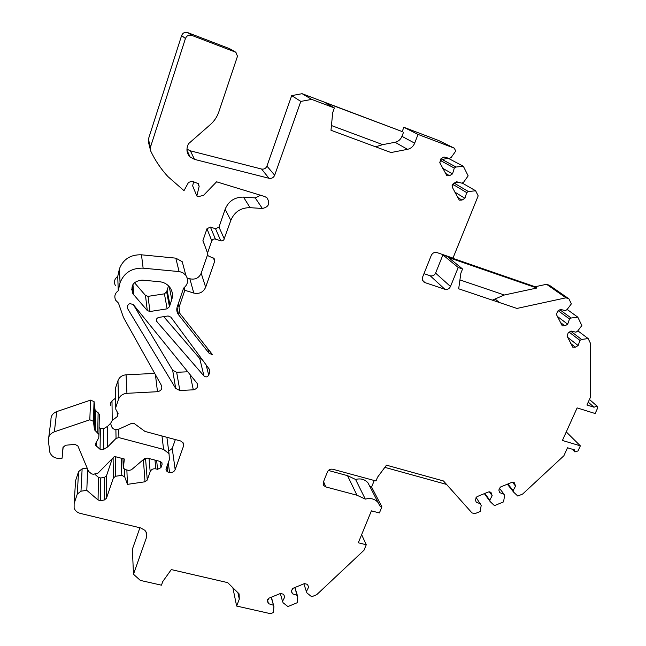 <?xml version="1.0" encoding="UTF-8"?>
<svg xmlns="http://www.w3.org/2000/svg" width="646" height="646" viewBox="0 0 646 646"><rect width="100%" height="100%" fill="white"/><g stroke="black" fill="none" stroke-linecap="round" stroke-linejoin="round"><path stroke-width="0.97" d="M569.174 332.173L579.955 340.426L581.578 339.449L588.159 338.569L590.323 343.034L590.646 396.838L586.939 404.994L594.005 407.206L597.106 406.156L597.526 408.312L595.144 413.521L577.12 407.892L562.408 440.459L580.358 445.845L566.267 431.916M323.557 481.666L325.826 486.939L356.972 495.224L365.305 499.116C370.651 497.759 374.93 498.914 378.16 502.588L379.864 505.915L381.899 506.868L379.388 512.948L371.402 510.857L358.312 542.769L366.258 544.772L361.631 534.662M156.607 318.995L157.01 321.773L203.991 376.004L199.719 358.433L201.964 359.305M163.729 316.637L199.719 358.433M186.952 150.211L190.053 156.921C187.195 153.958 186.323 150.51 187.429 146.577L188.317 143.897L210.386 124.565C214.319 121.085 217.145 116.821 218.865 111.782L237.51 56.186L235.661 52.189L191.854 35.409C188.834 34.593 186.686 35.627 185.434 38.51L150.453 147.215L150.671 150.97C155.169 160.458 160.927 168.994 167.928 176.592L184.005 190.659L188.462 182.495L191.951 181.163L198.379 183.682L199.146 186.403L196.828 196.013L192.653 185.854L193.639 181.736M236.065 52.383L229.467 48.62L187.728 32.615C184.845 31.832 182.81 32.817 181.615 35.562L148.394 139.156L148.604 142.742L150.187 149.064M186.944 149.169L190.376 150.833L261.541 169.034C264.069 169.454 265.869 168.477 266.935 166.103L291.693 95.616L302.086 93.694L402.2 131.574L403.839 127.278L438.577 140.473L454.275 148.16L455.729 151.067L451.223 157.406L449.446 158.472L443.972 156.986L440.935 158.803L439.773 162.655L446.911 175.769L449.527 175.696L452.539 173.887L454.308 168.097L456.068 167.031L463.343 166.264L468.156 175.865L463.675 182.124L461.922 183.173L456.52 181.736L453.516 183.545L452.353 187.332L459.298 200.147L461.938 200.09L464.918 198.306L466.687 192.605L468.431 191.555L475.618 190.764L478.177 195.875L452.975 258.109L436.979 252.578C434.443 251.988 432.537 252.925 431.278 255.388L422.605 277.11L422.5 280.162L423.501 281.737L424.955 282.601L444.86 289.279L430.204 275.777L423.978 273.678M430.204 275.777C432.602 276.318 434.395 275.438 435.59 273.121L450.48 286.501C449.228 288.907 447.355 289.836 444.86 289.279M492.357 300.148L504.324 295.004L536.842 288.027L535.082 286.751L442.922 254.895L435.59 273.121M535.082 286.751L546.556 284.288L549.415 285.282L568.924 298.84L571.363 303.87L567.043 309.612L565.395 310.597L560.453 309.426L557.627 311.122L556.44 314.562L562.303 325.891L564.879 325.875L567.689 324.187L569.497 319.003L571.137 318.018L577.79 317.146L581.852 325.536L577.556 331.204L575.925 332.181L571.048 331.051L568.246 332.73L567.067 336.122L572.792 347.209L575.368 347.201L578.146 345.537L579.955 340.426M139.907 527.758L132.382 549.197L133.48 574.254L146.481 537.537L146.351 532.514L144.938 530.35L140.691 527.952L80.346 513.417C77.205 512.569 75.138 510.768 74.12 508.014L74.137 503.517L77.262 494.125L78.57 471.637L82.131 468.834L87.186 468.108M75.356 484.225L75.582 480.681L78.57 471.637M98.45 477.37L100.671 477.983L100.372 500.61L98.055 499.98L98.45 477.37L95.059 474.43M100.671 477.983L104.369 477.451L106.493 475.779L106.461 498.292L104.232 500.028L104.369 477.451M112.291 458.62L106.493 475.779M143.404 460.025L145.536 458.353L147.264 480.035L145.035 481.779L143.404 460.025L142.766 460.113M167.096 466.089L167.823 471.968L166.184 470.684L166.087 468.964L169.397 459.564L169.026 453.662L163.591 449.422L118.929 437.617L116.054 438.376L107.64 446.943L103.433 449.463L100.065 449.277L95.56 445.296L95.697 443.326L98.757 437.818L98.967 434.475L94.494 429.832L93.42 421.265L89.81 419.779L54.361 431.827L56.719 411.599C52.689 413.23 50.768 416.04 50.961 420.021L48.805 436.954M56.719 411.599L90.585 400.132L94.041 401.578L95.059 409.822L99.339 414.304L99.282 417.219M99.096 427.515L100.38 428.548L103.602 428.742L107.624 426.328L110.579 423.308M166.967 437.81L167.048 437.334M168.703 451.199L172.232 448.421L175.357 439.563M196.828 196.013L198.5 196.578L203.53 195.367L216.588 181.809L264.699 196.521L266.903 197.749C270.383 203.393 268.873 206.97 262.365 208.48L250.083 207.673C240.821 207.649 234.401 211.896 230.824 220.407L223.694 240.102L221.376 240.934L214.44 238.899L212.671 239.529L211.775 240.805L207.536 253.119L208.028 255.751L214.165 258.618L214.666 261.25L205.662 287.236C203.32 292.283 199.364 294.221 193.784 293.066L184.845 290.288L179.023 307.318L179.854 313.439L212.623 354.815L208.981 353.136L178.264 314.392C176.729 312.018 176.382 309.474 177.238 306.777L183.601 288.124C188.026 284.442 188.769 280.162 185.83 275.285L182.875 272.733L179.661 271.643L143.129 268.171C131.816 267.856 124.121 272.709 120.043 282.738L118.242 290.781C114.835 293.316 113.995 296.49 115.723 300.293L118.46 303.079L123.491 317.493L161.411 385.404C162.526 388.771 161.217 390.87 157.487 391.702L126.939 393.309C122.748 393.737 119.93 395.772 118.476 399.414L115.739 407.61L115.828 409.346L118.097 413.602L117.314 416.541L112.218 420.473L112 400.891L110.547 403.007L110.724 405.494M112 400.891L115.553 398.138M126.939 393.309L126.059 374.817C122.054 375.213 119.365 377.159 117.976 380.655L115.359 388.529L115.392 390.055M126.059 374.817L154.717 373.404M143.129 268.171L141.474 254.807C130.686 254.476 123.346 259.103 119.453 268.696L117.742 276.407C114.487 278.83 113.68 281.866 115.335 285.516M141.474 254.807L175.809 258.15L182.237 261.719L183.9 268.001M193.784 293.066L189.859 278.781L187.219 277.95M189.859 278.781C195.189 279.904 198.968 278.055 201.197 273.226L207.519 254.855M207.536 253.119L202.941 240.53L203.417 243.058M202.941 240.53L206.97 228.749L210.41 227.061L215.554 228.765L218.986 227.085L225.139 209.256C228.539 201.116 234.66 197.062 243.51 197.103L255.235 197.902L260.548 195.254M133.342 304.613L172.668 370.271L176.657 372.314L187.792 371.765M132.608 293.227L132.341 289.925L131.606 289.246M134.465 282.649L145.479 295.44L148.023 296.361L149.969 311.517L147.296 310.565L145.479 295.44M164.415 293.841L166.636 291.798L169.454 306.697L167.128 308.836L164.415 293.841L148.023 296.361M168.525 285.879L166.636 291.798M476.013 497.307L481.189 505.398L480.228 511.479L474.867 513.683L471.976 512.908L443.471 480.963L386.47 465.168L377.514 477.257L375.996 480.979L332.827 469.254C330.348 468.834 328.531 469.739 327.393 471.968L323.371 482.134L323.751 485.55L323.161 484.161M384.846 467.365L446.548 484.419M190.053 156.921L194.486 159.376L269.027 178.296C271.683 178.732 273.565 177.707 274.687 175.227L300.81 101.414L311.703 99.395L334.386 107.963L332.706 112.598L330.986 130.266L391.032 152.537L407.489 149.339C410.872 148.564 413.27 146.497 414.675 143.162L418.043 134.416L454.275 148.16M112.218 420.473L110.571 423.437L111.919 427.224C113.066 429.033 114.778 429.768 117.055 429.445L119.13 429.017L131.477 423.413L134.433 423.695L144.987 431.423L180.646 440.984L183.286 443.003L183.521 446.079L182.931 442.453M172.232 448.421L175.163 469.61L183.521 446.079M175.163 469.61C174.065 471.911 172.183 472.84 169.527 472.412L168.299 462.689M167.823 471.968L169.527 472.412M54.361 431.827C50.138 433.547 48.135 436.47 48.337 440.612L49.871 452.345C51.583 456.528 54.926 458.547 59.9 458.402L62.097 458.192L63.171 446.79M160.281 461.47L160.951 467.631L162.057 464.498L161.952 462.77L160.305 461.478L147.151 458.046L144.494 458.644L131.364 469.836L128.699 470.441L125.13 469.529L123.378 468.092L124.323 459.007L114.431 456.447L98.103 473.025L93.347 474.293L91.562 473.849L88.559 471.378L77.891 445.974L74.984 444.367L65.488 445.247L62.961 447.573L62.097 458.192M160.951 467.631L157.559 469.319L156.655 460.525M154.975 460.081L155.839 468.875L157.559 469.319M155.839 468.875C153.159 468.439 151.269 469.376 150.179 471.685L149.032 458.539M147.264 480.035L150.179 471.685M145.035 481.779L127.44 484.363L124.718 476.845L121.787 475.351L115.594 476.255L113.357 478.008L106.461 498.292M100.372 500.61L104.232 500.028M98.055 499.98L86.798 490.346L87.646 469.206M82.131 468.834L80.984 491.194L86.798 490.346M80.984 491.194L77.262 494.125M271.183 597.267L273.912 606.634L273.355 612.561L270.593 613.7L236.638 606.053L239.295 599.141L239.085 593.86L227.675 582.627L171.295 569.586L162.776 581.529L161.452 585.179L140.327 580.407L133.48 574.254M273.274 605.181L268.461 603.655L267.371 601.16L268.833 598.236L280.517 593.432L283.594 594.272L284.757 596.944L282.536 601.369L283.158 602.823L287.906 606.562L297.176 602.742L297.782 596.799L297.16 595.346L292.396 593.803L291.33 591.308L292.808 588.377L304.46 583.588L307.472 584.372L308.643 587.125L306.39 591.55L307.003 593.004L311.687 596.759L316.693 594.7L363.997 550.247L366.258 544.772M325.826 486.939L323.751 485.55M480.689 503.896L476.231 502.225L475.375 499.641L476.974 496.661L488.416 491.969L490.92 492.373L492.187 495.676L489.757 500.174L490.241 501.676L494.481 505.624L503.557 501.885L504.558 495.797L504.082 494.287L499.665 492.607L498.833 490.015L500.448 487.036L511.85 482.36L514.297 482.715L515.573 486.075L513.118 490.58L513.594 492.09L517.769 496.047L522.671 494.028L563.885 455.753L567.503 447.783L574.528 449.882L574.875 451.909L578.033 450.924L580.358 445.845M450.48 286.501L458.216 267.501L462.56 268.994L460.873 273.137L458.676 288.794L516.953 308.433L565.961 297.814L568.924 298.84M157.01 321.773L156.76 321.433C155.961 319.455 156.623 318.115 158.746 317.42L168.081 315.959L170.924 317.17L209.627 369.649L209.885 371.813L208.723 375.092C207.463 377.119 205.888 377.417 203.991 376.004M169.204 286.606L171.788 299.494C173.088 295.335 172.522 291.411 170.076 287.72C167.508 284.232 164.003 282.229 159.562 281.721L142.039 280.114C133.27 281.163 130.226 285.71 132.906 293.76L147.296 310.565M171.788 299.494L169.454 306.697M149.969 311.517L167.128 308.836M193.307 389.813C197.119 388.916 198.395 386.752 197.127 383.328L133.544 304.847C129.208 302.675 127.214 303.895 127.561 308.513L175.696 388.407L179.863 390.523L193.307 389.813L190.142 374.664M374.252 480.511L371.595 487.027L369.649 486.115M381.899 506.868L371.595 487.027M365.305 499.116L355.566 479.453C360.718 478.161 364.853 479.3 367.978 482.869L369.609 486.034M355.566 479.453L347.524 475.65L356.972 495.224M328.386 470.466L347.524 475.65M475.618 190.764L462.189 183.02M448.235 158.141L442.211 159.53L456.068 167.031M463.343 166.264L448.332 158.335M588.159 338.569L577.839 330.833M577.79 317.146L567.14 309.474M184.845 290.288L184.199 287.688M300.81 101.414L291.693 95.616M311.703 99.395L302.086 93.694M150.453 147.215L148.394 139.156M118.242 290.781L117.742 276.407M107.64 446.943L107.624 426.328M127.44 484.363L126.866 469.973M236.638 606.053L232.802 587.44M588.24 402.127L594.005 407.206M565.961 297.814L546.556 284.288M462.56 268.994L448.534 257.52L536.842 288.027M458.216 267.501L442.922 254.895M418.043 134.416L403.839 127.278M334.386 107.963L324.752 102.464L402.2 131.574M403.516 132.26L401.957 136.338C400.617 139.544 398.324 141.514 395.077 142.265L382.747 144.639L331.446 125.542M294.915 587.513L297.782 596.799M303.886 583.822L306.39 591.55M291.257 590.032L292.396 593.803M294.77 587.569L297.16 595.346M271.401 597.179L273.912 606.634M267.404 599.561L268.461 603.655M280.324 593.513L282.536 601.369M507.36 484.201L513.594 492.09M507.893 483.983L513.118 490.58M512.448 482.191L515.573 486.075M499.229 487.98L504.082 494.287M484.363 493.633L490.241 501.676M489.288 491.776L492.187 495.676M484.823 493.447L489.757 500.174M570.765 331.22L581.578 339.449M567.681 337.365L578.146 345.537M557.361 316.427L567.689 324.187M558.273 310.734L569.497 319.003M559.88 309.773L571.137 318.018M453.104 183.835L454.154 183.157M452.345 184.853L452.103 185.644M458.49 182.261L454.219 183.157L468.431 191.555M454.76 192.056L464.918 198.306M452.709 184.263L466.687 192.605M439.853 162.8L440.532 160.555L442.163 159.57L441.581 158.423M440.532 160.555L454.308 168.097M442.639 168.275L452.539 173.887M504.324 295.004L459.92 279.912M375.568 146.804L382.747 144.639M274.687 175.227L266.935 166.103M269.027 178.296L261.541 169.034M194.486 159.376L190.376 150.833M179.095 271.578L175.809 258.15M167.104 290.094L169.946 304.928M209.885 371.813L209.159 369.011M235.661 52.189L229.467 48.62M191.854 35.409L187.728 32.615M185.434 38.51L181.615 35.562M199.146 186.403L197.724 183.189M250.083 207.673L243.51 197.103M262.365 208.48L255.235 197.902M230.824 220.407L225.139 209.256M224.356 239.044L218.986 227.085M220.754 240.805L215.554 228.765M215.376 239.044L210.41 227.061M211.775 240.805L206.97 228.749M214.666 261.25L213.438 258.004M205.662 287.236L201.197 273.226M120.043 282.738L119.453 268.696M157.487 391.702L155.42 374.664M118.476 399.414L117.976 380.655M115.739 407.61L115.359 388.529M117.314 416.541L117.209 411.93M163.591 449.422L161.984 435.977M118.929 437.617L118.711 429.106M116.054 438.376L115.884 429.542M103.433 449.463L103.602 428.742M100.065 449.277L100.38 428.548M96.335 446.321L96.432 442.001M97.699 432.796L98.127 412.689M95.261 430.85L95.794 410.808M94.34 429.202L94.914 409.217M93.589 421.911L94.195 402.2M89.81 419.779L90.585 400.132M123.224 466.913L122.95 458.652M162.057 464.498L161.831 462.56M124.492 469.279L124.759 476.958M115.263 456.665L115.594 476.255M121.787 475.351L121.286 458.224M113.357 478.008L113.107 457.796M75.582 480.681L74.137 503.517M146.481 537.537L146.085 531.949M239.295 599.141L237.809 592.148M499.31 302.49L495.07 298.977M422.549 280.299L424.955 282.601M414.675 143.162L401.957 136.338M127.407 305.542L127.593 308.562M172.668 370.271L175.696 388.407M176.657 372.314L179.863 390.523M132.939 284.498L133.819 295.004M206.122 364.917L208.723 375.092M178.256 303.79L179.023 307.318M178.651 314.925L177.052 307.375M208.981 353.136L207.77 348.687M267.226 600.586L267.371 601.16M513.909 482.433L514.757 483.483M490.637 492.131L491.348 493.084M570.725 343.543L575.368 347.201M560.3 322.386L564.879 325.875M457.425 197.272L461.938 200.09M445.126 173.16L449.527 175.696M407.489 149.339L395.077 142.265M378.16 502.588L367.978 482.869M185.83 275.285L182.237 261.719M156.76 321.433L156.469 319.382M169.026 453.662L166.902 437.294M95.56 445.296L95.608 443.511M98.967 434.475L99.339 414.304M94.494 429.832L95.059 409.822M93.42 421.265L94.041 401.578M166.184 470.684L166.006 469.238M124.718 476.845L124.452 469.254M589.451 399.47L597.106 406.156M572.178 449.18L574.698 451.732M127.383 305.598L127.561 308.513M132.26 285.807L132.906 293.76M178.264 314.392L176.915 308.005M423.227 281.438L423.792 281.979"/></g></svg>
